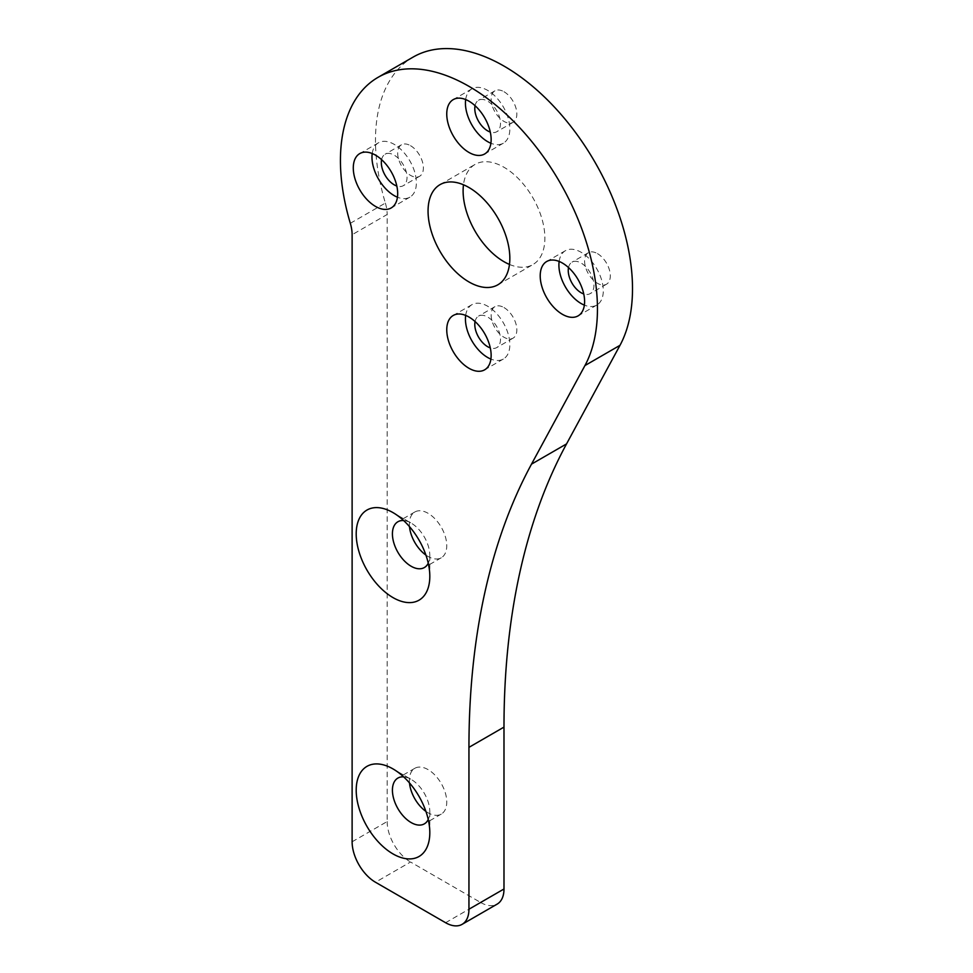 <?xml version="1.0" encoding="UTF-8"?>
<svg xmlns="http://www.w3.org/2000/svg" width="973" height="973" viewBox="0 0 973 973"><rect width="100%" height="100%" fill="white"/><g stroke="black" fill="none" stroke-linecap="round" stroke-linejoin="round"><path stroke-width="0.73" stroke-dasharray="4.87 3.65" d="M403.625 776.868A26.429 15.264 60 0 1 411.117 779.385L393.007 768.925L411.117 779.385A26.429 15.264 60 0 1 429.811 811.762A26.429 15.264 60 0 1 428.242 819.497M409.487 782.937A26.429 15.264 60 0 1 414.839 768.293A26.429 15.264 60 0 1 428.059 769.607A26.429 15.264 60 0 1 445.33 792.898A26.429 15.264 60 0 1 441.268 814.085A26.429 15.264 60 0 1 428.059 812.771A26.429 15.264 60 0 1 425.919 811.397M403.625 520.555A26.429 15.264 60 0 1 411.117 523.073L393.007 512.613L411.117 523.073A26.429 15.264 60 0 1 429.811 555.449A26.429 15.264 60 0 1 428.242 563.197M409.487 526.624A26.429 15.264 60 0 1 414.839 511.98A26.429 15.264 60 0 1 428.059 513.294A26.429 15.264 60 0 1 445.33 536.585A26.429 15.264 60 0 1 441.268 557.772A26.429 15.264 60 0 1 428.059 556.459A26.429 15.264 60 0 1 425.919 555.084M465.678 315.41A31.391 18.122 60 0 1 471.941 304.671A31.391 18.122 60 0 1 487.643 306.215A31.391 18.122 60 0 1 508.149 333.885A31.391 18.122 60 0 1 503.333 359.037A31.391 18.122 60 0 1 490.903 359.086M475.067 321.54A18.171 10.496 60 0 1 478.546 316.116A18.171 10.496 60 0 1 487.643 317.016A18.171 10.496 60 0 1 499.514 333.021A18.171 10.496 60 0 1 496.729 347.592A18.171 10.496 60 0 1 490.283 347.896M503.99 307.565A18.171 10.496 60 0 1 515.86 323.583A18.171 10.496 60 0 1 513.075 338.142A18.171 10.496 60 0 1 503.99 337.242A18.171 10.496 60 0 1 492.119 321.236A18.171 10.496 60 0 1 494.904 306.665A18.171 10.496 60 0 1 503.99 307.565M559.147 261.445A31.391 18.122 60 0 1 565.398 250.706A31.391 18.122 60 0 1 581.1 252.262A31.391 18.122 60 0 1 601.606 279.92A31.391 18.122 60 0 1 596.79 305.072A31.391 18.122 60 0 1 584.359 305.121M568.524 267.575A18.171 10.496 60 0 1 572.015 262.151A18.171 10.496 60 0 1 581.1 263.051A18.171 10.496 60 0 1 592.971 279.069A18.171 10.496 60 0 1 590.185 293.627A18.171 10.496 60 0 1 583.739 293.943M597.458 253.612A18.171 10.496 60 0 1 609.329 269.618A18.171 10.496 60 0 1 606.544 284.189A18.171 10.496 60 0 1 597.458 283.289A18.171 10.496 60 0 1 585.576 267.271A18.171 10.496 60 0 1 588.373 252.712A18.171 10.496 60 0 1 597.458 253.612M465.678 99.562A31.391 18.122 60 0 1 471.941 88.823A31.391 18.122 60 0 1 487.643 90.38A31.391 18.122 60 0 1 508.149 118.037A31.391 18.122 60 0 1 503.333 143.201A31.391 18.122 60 0 1 490.903 143.25M475.067 105.692A18.171 10.496 60 0 1 478.546 100.268A18.171 10.496 60 0 1 487.643 101.168A18.171 10.496 60 0 1 499.514 117.186A18.171 10.496 60 0 1 496.729 131.744A18.171 10.496 60 0 1 490.283 132.06M503.99 91.73A18.171 10.496 60 0 1 515.86 107.748A18.171 10.496 60 0 1 513.075 122.306A18.171 10.496 60 0 1 503.99 121.406A18.171 10.496 60 0 1 492.119 105.388A18.171 10.496 60 0 1 494.904 90.83A18.171 10.496 60 0 1 503.99 91.73M372.221 153.527A31.391 18.122 60 0 1 378.485 142.788A31.391 18.122 60 0 1 394.174 144.345A31.391 18.122 60 0 1 414.68 172.002A31.391 18.122 60 0 1 409.876 197.154A31.391 18.122 60 0 1 397.434 197.203M381.598 159.657A18.171 10.496 60 0 1 385.089 154.233A18.171 10.496 60 0 1 394.174 155.133A18.171 10.496 60 0 1 406.045 171.151A18.171 10.496 60 0 1 403.26 185.709A18.171 10.496 60 0 1 396.826 186.025M410.533 145.695A18.171 10.496 60 0 1 422.404 161.7A18.171 10.496 60 0 1 419.618 176.271A18.171 10.496 60 0 1 410.533 175.371A18.171 10.496 60 0 1 398.662 159.353A18.171 10.496 60 0 1 401.448 144.795A18.171 10.496 60 0 1 410.533 145.695M509.463 264.437A57.821 33.386 -120 0 0 532.9 264.571A57.821 33.386 -120 0 0 541.766 218.232A57.821 33.386 -120 0 0 503.99 167.271A57.821 33.386 -120 0 0 475.079 164.413A57.821 33.386 -120 0 0 463.476 184.773M352.117 841.779L387.169 821.54L387.169 214.486L352.117 234.724M350.316 223.304L385.369 203.077A181.744 104.926 60 0 1 413.124 57.091M445.585 922.708L480.626 902.482L410.533 862.005L375.481 882.243M385.369 203.077A33.046 19.083 60 0 1 387.169 214.486M480.626 902.482A33.046 19.083 -120 0 0 497.154 904.112M387.169 821.54A33.046 19.083 -120 0 0 410.533 862.005M429.811 811.762L429.811 832.669M441.268 814.085L424.337 823.863M429.811 555.449L429.811 576.357M441.268 557.772L424.337 567.551M503.333 359.037L484.639 369.825M513.075 338.142L496.729 347.592M596.79 305.072L578.096 315.872M606.544 284.189L590.185 293.627M503.333 143.201L484.639 153.989M513.075 122.306L496.729 131.744M409.876 197.154L391.182 207.954M419.618 176.271L403.26 185.709M497.86 284.797L532.9 264.571M440.027 184.639L475.079 164.413M401.448 144.795L385.089 154.233M378.485 142.788L359.791 153.576M494.904 90.83L478.546 100.268M471.941 88.823L453.248 99.611M588.373 252.712L572.015 262.151M565.398 250.706L546.717 261.494M494.904 306.665L478.546 316.116M471.941 304.671L453.248 315.459M414.839 511.98L397.896 521.759M414.839 768.293L397.896 778.072"/><path stroke-width="1.46" d="M393.007 768.925L393.007 768.925A52.043 30.054 60 0 1 429.811 832.669A52.043 30.054 60 0 1 393.007 853.917A52.043 30.054 60 0 1 356.203 790.173A52.043 30.054 60 0 1 393.007 768.925M428.242 819.497A26.429 15.264 60 0 1 424.337 823.863A26.429 15.264 60 0 1 411.117 822.55A26.429 15.264 60 0 1 393.846 799.259A26.429 15.264 60 0 1 397.896 778.072A26.429 15.264 60 0 1 403.625 776.868M393.007 512.613L393.007 512.613A52.043 30.054 60 0 1 429.811 576.357A52.043 30.054 60 0 1 393.007 597.604A52.043 30.054 60 0 1 356.203 533.861A52.043 30.054 60 0 1 393.007 512.613M428.242 563.197A26.429 15.264 60 0 1 424.337 567.551A26.429 15.264 60 0 1 411.117 566.237A26.429 15.264 60 0 1 393.846 542.946A26.429 15.264 60 0 1 397.896 521.759A26.429 15.264 60 0 1 403.625 520.555M468.95 317.016A31.391 18.122 60 0 1 489.455 344.673A31.391 18.122 60 0 1 484.639 369.825A31.391 18.122 60 0 1 468.95 368.268A31.391 18.122 60 0 1 448.444 340.611A31.391 18.122 60 0 1 453.248 315.459A31.391 18.122 60 0 1 468.95 317.016M490.903 359.086A31.391 18.122 60 0 1 487.643 357.48A31.391 18.122 60 0 1 465.678 315.41M490.283 347.896A18.171 10.496 60 0 1 487.643 346.692A18.171 10.496 60 0 1 475.067 321.54M562.406 263.051A31.391 18.122 60 0 1 582.912 290.708A31.391 18.122 60 0 1 578.096 315.872A31.391 18.122 60 0 1 562.406 314.315A31.391 18.122 60 0 1 541.9 286.646A31.391 18.122 60 0 1 546.717 261.494A31.391 18.122 60 0 1 562.406 263.051M584.359 305.121A31.391 18.122 60 0 1 581.1 303.515A31.391 18.122 60 0 1 559.147 261.445M583.739 293.943A18.171 10.496 60 0 1 581.1 292.727A18.171 10.496 60 0 1 568.524 267.575M468.95 101.168A31.391 18.122 60 0 1 489.455 128.837A31.391 18.122 60 0 1 484.639 153.989A31.391 18.122 60 0 1 468.95 152.433A31.391 18.122 60 0 1 448.444 124.775A31.391 18.122 60 0 1 453.248 99.611A31.391 18.122 60 0 1 468.95 101.168M490.903 143.25A31.391 18.122 60 0 1 487.643 141.644A31.391 18.122 60 0 1 465.678 99.562M490.283 132.06A18.171 10.496 60 0 1 487.643 130.844A18.171 10.496 60 0 1 475.067 105.692M375.481 155.133A31.391 18.122 60 0 1 395.987 182.79A31.391 18.122 60 0 1 391.182 207.954A31.391 18.122 60 0 1 375.481 206.398A31.391 18.122 60 0 1 354.975 178.728A31.391 18.122 60 0 1 359.791 153.576A31.391 18.122 60 0 1 375.481 155.133M397.434 197.203A31.391 18.122 60 0 1 394.174 195.597A31.391 18.122 60 0 1 372.221 153.527M396.826 186.025A18.171 10.496 60 0 1 394.174 184.809A18.171 10.496 60 0 1 381.598 159.657M463.476 184.773A57.821 33.386 -120 0 0 503.99 261.701A57.821 33.386 -120 0 0 509.463 264.437M468.95 187.509A57.821 33.386 60 0 1 506.726 238.47A57.821 33.386 60 0 1 497.86 284.797A57.821 33.386 60 0 1 468.95 281.939A57.821 33.386 60 0 1 431.173 230.978A57.821 33.386 60 0 1 440.027 184.639A57.821 33.386 60 0 1 468.95 187.509M378.071 77.329L413.124 57.091A181.744 104.926 60 0 1 578.157 136.111A181.744 104.926 60 0 1 619.996 345.318L566.541 443.907A908.697 524.642 -120 0 0 503.99 727.111L503.99 888.994L468.95 909.22A33.046 19.083 60 0 1 462.102 924.35A33.046 19.083 60 0 1 445.585 922.708L375.481 882.243A33.046 19.083 60 0 1 352.117 841.779L352.117 234.724A33.046 19.083 -120 0 0 350.316 223.304A181.744 104.926 60 0 1 378.071 77.329A181.744 104.926 60 0 1 543.104 156.349A181.744 104.926 60 0 1 584.943 365.556L531.501 464.145A908.697 524.642 -120 0 0 468.95 747.349L468.95 909.22M425.919 811.397A26.429 15.264 60 0 1 409.487 782.937M425.919 555.084A26.429 15.264 60 0 1 409.487 526.624M462.102 924.35L497.154 904.112A33.046 19.083 -120 0 0 503.99 888.994M468.95 747.349L503.99 727.111M584.943 365.556L619.996 345.318M531.501 464.145L566.541 443.907"/></g></svg>
